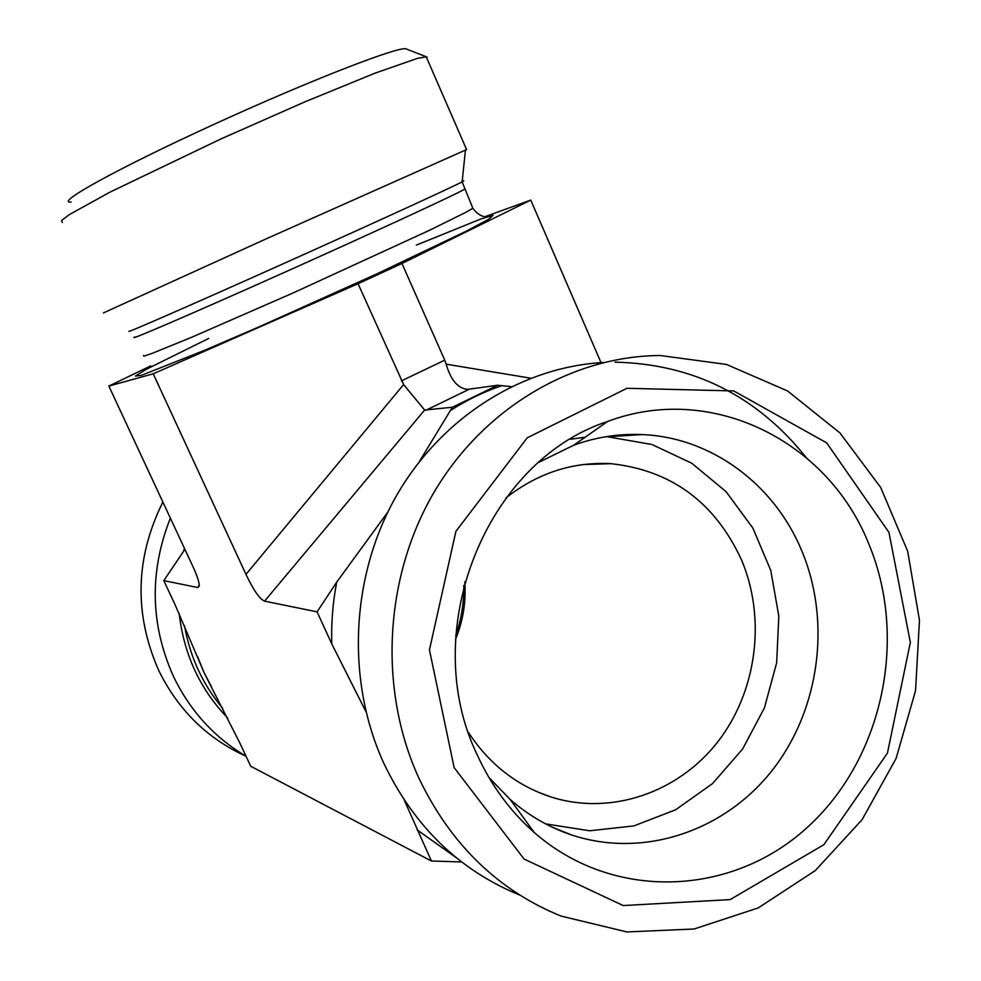 <?xml version="1.0" encoding="UTF-8"?>
<svg xmlns="http://www.w3.org/2000/svg" width="981" height="981" viewBox="0 0 981 981"><rect width="100%" height="100%" fill="white"/><g stroke="black" fill="none" stroke-linecap="round" stroke-linejoin="round"><path stroke-width="1.47" d="M463.78 585.449C464.074 602.579 461.401 619.244 455.76 635.455M464.798 581.672C466.196 601.611 463.106 620.838 455.552 639.379M246.059 756.277C207.163 738.583 178.015 709.888 158.591 670.158C133.857 613.75 135.292 557.711 162.871 502.014M246.047 756.253C214.201 737.369 189.983 710.71 173.379 676.277C150.24 624.357 149.235 571.629 170.375 518.115M184.919 549.323L163.802 580.617L174.949 604.419L204.109 672.721L239.83 742.985L250.744 766.271L431.395 860.999L404.258 800.104M484.295 216.936L530.758 200.087L601.022 362.627M199.266 584.921L197.868 587.558L163.802 580.617M468.44 732.451C489.409 764.358 517.097 785.928 551.481 797.136C610.991 815.836 677.969 792.709 717.491 742.2C757.001 691.605 766.443 618.263 741.317 559.44C714.683 502.174 671.225 470.255 610.93 463.682C572.683 461.61 537.649 473.05 505.84 498.005M62.392 222.503L61.533 220.504L69.197 214.692L110.007 192.117L220.651 139.057L304.797 101.901L375.171 73.109L417.612 58.32L426.232 56.837L427.005 57.045L426.943 58.48M426.661 56.91L406.49 49.05C402.333 44.697 312.681 79.203 215.636 123.594C118.493 167.935 53.967 203.729 71.061 202.061M103.422 312.914L265.741 239.045L466.588 149.578L426.232 56.837M530.758 200.087L401.965 263.484L358.053 283.717L153.22 373.81L108.854 386.073L150.816 365.864M365.962 711.691L331.786 643.928L317.071 611.85L336.716 582.138L387.789 512.119M264.551 601.145L424.638 410.058L403.62 384.552L245.973 574.363C253.564 590.268 259.757 599.195 264.551 601.145L317.071 611.85M245.973 574.363L153.22 373.81M108.854 386.073L192.607 565.853C197.095 575.602 199.327 582.285 199.29 585.89L197.868 587.558M488.955 777.516L510.218 799.503C528.551 815.481 548.87 827.253 571.175 834.819C642.849 858.829 724.015 831.483 771.937 770.71C819.871 709.839 831.569 621.255 801.502 550.145C774.021 484.124 711.225 437.354 642.248 434.583C619.048 433.541 596.227 437.085 573.799 445.178L539.047 462.21M868.577 543.4C908.504 638.361 882.9 759.22 806.922 827.756C731.385 896.659 613.039 901.6 534.167 832.415C510.206 811.299 491.26 785.523 477.33 755.088C417.244 631.298 486.061 460.911 607.57 421.499C710.894 382.382 827.535 440.53 868.577 543.4M545.694 823.905L589.716 830.784L633.885 825.904L675.615 809.791L712.537 783.586L742.666 748.944L764.407 707.902L776.658 662.8L778.816 616.093L770.747 570.366L752.881 528.109L726.112 491.702L691.813 463.24L651.85 444.479L606.614 436.619M585.13 437.244L570.488 439.243M418.715 777.774C450.438 844.15 497.833 890.233 560.899 916.033L626.92 931.95L694.143 928.995L758.227 907.916L815.309 870.576L862.115 819.638L896.119 758.411L915.555 690.612L919.467 620.164L907.633 551.126L880.668 487.447L839.932 432.928L787.596 390.978L726.541 364.466L660.372 355.514C572.475 355.907 483.805 407.716 433.933 492.45C384.307 577.257 378.237 689.128 418.715 777.774M454.142 767.633L429.445 649.851L455.92 531.322L527.226 437.808L626.969 388.292L733.763 390.941L826.64 442.848L888.945 532.376L910.356 642.408L887.425 753.15L823.832 844.727L730.146 899.602L623.205 905.561L524.099 859.062L454.142 767.633M603.634 362.467C521.205 366.955 440.138 418.09 395.257 497.845C350.634 577.699 346.121 681.01 383.841 763.353C414.105 826.419 459.378 870.331 519.66 895.052M806.026 457.342C756.658 395.686 692.966 363.951 614.964 362.136M419.316 461.646L452.376 407.25L497.625 385.251L511.199 386.649M461.597 861.956L431.395 860.999M424.638 410.058L452.376 407.25M358.053 283.717L403.62 384.552M425.693 410.352L469.458 389.138L466.183 389.249C457.171 387.569 450.5 379.218 446.147 364.172L444.749 360.15L401.401 380.886M401.965 263.484L444.749 360.15M469.458 389.138L497.625 385.251M211.516 686.823L204.109 672.721L197.451 656.412M227.592 717.933C200.026 689.238 183.901 654.486 179.216 613.701M183.668 551.236L184.428 548.281M222.662 708.27C202.76 684.493 190.032 656.927 184.477 625.596M129.1 331.198C124.305 334.202 190.24 305.447 279.585 265.385C368.868 225.36 451.726 187.396 462.137 181.865C464.442 180.651 464.467 180.479 462.198 181.338M134.9 336.9C124.992 342.577 190.964 314.251 283.239 272.914C375.453 231.626 459.28 192.84 464.528 189.223L464.332 188.879M143.471 355.416L143.925 356.14L152.104 353.393L191.172 337.476L292.412 293.258L429.752 230.179L466.122 212.178L472.83 208.23L472.548 207.592M208.683 338.433L146.328 369.31L135.415 376.079L141.289 375.38L204.649 350.278L257.267 327.642L376.017 274.263L466.576 231.026L488.661 219.266L493.063 215.342L480.727 219.021L416.361 245.103M455.858 857.406L417.121 829.877M331.786 643.928C331.137 623.156 332.78 602.567 336.716 582.138M450.034 410.794C466.441 400.211 483.645 391.836 501.659 385.68M530.611 378.188L446.147 364.172M538.066 792.17L551.481 797.136M583.008 464.565L610.93 463.682M483.743 216.458C479.795 215.575 476.153 212.828 472.83 208.23L462.137 181.865L465.448 150.044M510.218 799.503L534.167 832.415M573.799 445.178L607.57 421.499M551.42 826.787L571.175 834.819M608.404 436.692L642.248 434.583"/></g></svg>
